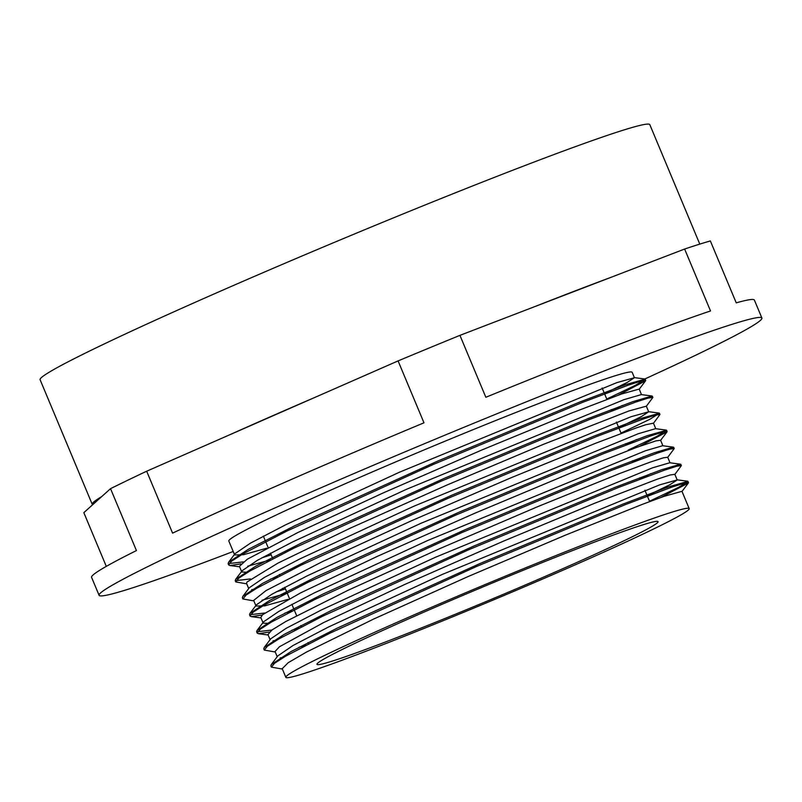 <?xml version="1.0" encoding="UTF-8"?>
<svg xmlns="http://www.w3.org/2000/svg" width="802" height="802" viewBox="0 0 802 802"><rect width="100%" height="100%" fill="white"/><g stroke="black" fill="none" stroke-linecap="round" stroke-linejoin="round"><path stroke-width="1.2" d="M282.374 669.048L271.387 667.134L274.555 663.264L285.632 656.166L329.662 633.309L476.448 566.523L625.309 504.628L671.575 487.215L684.006 483.235L688.377 482.994L660.888 497.461M275.246 652.006L264.299 650.081L267.397 646.242L278.505 639.124L322.504 616.277L469.32 549.48L618.172 487.596L664.477 470.162L676.848 466.203L681.369 465.601L674.733 474.604M269.382 632.056L258.394 633.69L257.131 633.049L260.299 629.189L271.367 622.091L315.397 599.224L462.193 532.448L611.064 470.543L657.319 453.13L669.75 449.15L674.221 448.569L667.575 457.571M262.224 615.024L251.307 616.638L250.034 616.006L253.141 612.157L264.259 605.039L308.259 582.202L455.065 515.405L603.906 453.521L650.211 436.087L662.592 432.128L667.013 431.867L639.545 446.333M285.442 588.919L275.908 591.996M253.863 600.898L242.896 598.964L246.044 595.104L257.101 588.006L301.131 565.149L447.937 498.363L596.808 436.468L643.074 419.045L655.485 415.075L659.966 414.494L653.319 423.496M246.735 583.846L235.758 581.931L238.896 578.072L250.003 570.964L294.013 548.117L440.809 481.32L589.66 419.436L635.936 402.013L648.347 398.043L652.868 397.441L646.222 406.434M271.186 554.834L261.652 557.921M240.861 563.896L229.933 565.53L228.65 564.879L231.778 561.029L242.856 553.931L286.865 531.074L433.681 464.288L582.543 402.383L628.838 384.96L641.219 381L645.6 380.77L618.131 395.216M271.467 666.362L270.865 665.881L271.297 664.547L291.096 651.535L337.361 628.066L480.338 563.365L622.823 504.157L668.487 486.864L687.966 481.4L678.512 487.375L649.52 501.24M264.359 649.319L263.768 648.828L264.209 647.465L284.169 634.392L330.514 610.893L473.621 546.142L615.996 486.994L661.57 469.741L680.517 464.188L679.815 465.521M271.888 630.041L256.61 631.806L257.051 630.462L276.84 617.46L323.096 593.991L466.092 529.28L608.588 470.062L654.242 452.779L673.359 447.145L672.678 448.478M264.73 613.019L249.512 614.753L249.943 613.39L269.903 600.307L316.259 576.808L459.356 512.067L601.721 452.919L647.294 435.666L666.602 430.263L657.099 436.268L628.136 450.123M284.921 587.666L282.384 588.498M242.976 598.212L242.374 597.721L242.816 596.367L262.635 583.345L308.92 559.876L451.957 495.145L594.422 435.947L640.046 418.674L659.444 413.241L649.991 419.215L621.009 433.08M250.485 578.934L235.237 580.678L235.658 579.335L255.557 566.282L301.863 542.804L444.889 478.082L587.305 418.905L632.938 401.632L652.016 396.018L651.304 397.361M243.357 561.891L228.129 563.636L228.57 562.272L248.47 549.22L294.775 525.741L437.862 461L580.287 401.822L625.871 384.569L645.189 379.156L635.725 385.15L606.753 399.005M641.51 394.634L639.184 389.08L621.6 393.982L570.823 413.341L482.243 449.822L383.095 492.969L297.773 532.568L247.277 559.245L239.417 566.322L241.783 572.006M247.738 566.172L270.424 559.906M646.342 406.173L628.778 411.005M628.718 411.035L542.804 444.589L446.744 485.13L350.594 528.007L278.023 563.074L246.926 582.072L246.565 583.435M270.505 579.104L277.572 576.949M655.765 428.709L653.44 423.155L645.72 424.759L635.906 428.047M635.846 428.067L595.515 443.295L510.363 478.052L411.225 520.869L322.504 561.58L266.023 590.583L253.663 600.407L256.038 606.081L256.47 604.748L271.888 594.252L307.256 575.826L420.87 523.335L638.232 433.742L655.535 428.679L666.282 430.103M261.993 600.257L287.226 593.189M660.597 440.268L655.886 440.899L636.648 447.376L569.35 473.651L475.305 513.029L377.662 556.217L300.429 592.969L262.665 614.633L260.8 617.44L263.166 623.124L263.587 621.811L278.855 611.375L314.214 592.949L427.797 540.458L645.339 450.794L662.622 445.732L673.369 447.155M284.76 613.189L291.828 611.024M667.685 457.24L663.424 457.812L650.161 462.132M650.091 462.152L619.485 473.581L538.192 506.453L439.576 548.718L347.898 590.362L285.733 621.54L271.948 630.001L267.968 634.613M291.898 630.222L298.935 628.076M674.843 474.323L670.141 474.974L657.249 479.185L595.345 502.984L503.796 541.009L405.14 584.287L323.657 622.553L279.417 646.783L275.056 651.515L277.211 656.708M299.016 647.264L306.073 645.109M689.189 508.618A218.605 8.692 157.3 0 0 671.134 512.418A218.605 8.692 157.3 0 0 443.175 602.302A218.605 8.692 157.3 0 0 285.843 677.339A218.605 8.692 157.3 0 0 490.874 600.999A218.605 8.692 157.3 0 0 689.189 508.618L681.961 491.315L664.347 496.237L642.683 504.227L565.661 535.044L468.077 576.558L373.922 618.923L306.374 652.116L288.209 662.683L282.224 668.698M283.367 657.5L280.179 657.871M271.287 664.557L277.823 655.896L293.131 645.45L328.469 627.034L442.062 574.533L659.595 484.879L677.199 479.957L669.881 484.739L647.214 495.736M276.219 640.467L273.031 640.828M264.209 647.465L270.735 638.813L286.144 628.327L321.512 609.911L435.115 557.41L652.497 467.827L669.78 462.764L680.527 464.198M650.913 473.601L640.086 478.704M269.101 623.415L263.146 623.124M643.785 456.559L632.958 461.661M288.129 599.335L264.82 605.841L256.049 606.081M636.678 439.506L625.831 444.619M254.835 589.34L251.638 589.721M242.816 596.367L249.342 587.716L264.64 577.27L300.008 558.844L413.591 506.353L631.094 416.709L648.678 411.807L641.379 416.579L618.703 427.576M247.728 572.297L241.773 572.006L242.194 570.683L257.562 560.207L292.92 541.791L406.514 489.29L623.966 399.667L641.279 394.594L652.016 396.018M622.432 405.431L611.575 410.534M266.745 548.207L243.437 554.723L234.665 554.954L235.096 553.621L250.445 543.154L285.813 524.729L399.416 472.238L616.848 382.624L634.422 377.722L627.104 382.504L604.447 393.501M101.694 496.608A330.454 13.143 157.3 0 0 92.23 504.328A330.454 13.143 157.3 0 0 92.671 504.709L110.536 488.669L136.44 550.573A359.236 14.286 157.3 0 0 91.578 577.34L99.087 595.295A359.236 14.286 157.3 0 0 233.192 551.485M106.295 566.372L83.829 512.658L92.671 504.709M644.808 378.985A359.236 14.286 157.3 0 0 761.9 318.033L754.391 300.078A359.236 14.286 157.3 0 0 736.246 302.855L710.351 240.941A359.236 14.286 157.3 0 0 698.823 244.41A359.236 14.286 157.3 0 0 684.627 249.041L710.522 310.955A359.236 14.286 157.3 0 0 485.842 397.271L459.937 335.356L534.373 306.765A330.454 13.143 157.3 0 1 610.192 277.632L534.373 306.765M314.795 397.451A330.454 13.143 157.3 0 0 229.963 434.674L398.083 360.91L423.977 422.814A359.236 14.286 157.3 0 0 172.58 533.129L146.676 471.215L229.963 434.674M610.192 277.632L684.627 249.041M459.937 335.356A359.236 14.286 157.3 0 0 398.083 360.91M146.676 471.215A359.236 14.286 157.3 0 0 110.536 488.669M642.783 524.859A184.851 7.348 157.3 0 0 450.022 600.868A184.851 7.348 157.3 0 0 316.98 664.317A184.851 7.348 157.3 0 0 490.353 599.766A184.851 7.348 157.3 0 0 658.051 521.641A184.851 7.348 157.3 0 0 642.783 524.859M699.785 244.109L649.821 124.661A330.454 13.143 157.3 0 0 622.522 130.395A330.454 13.143 157.3 0 0 277.923 266.274A330.454 13.143 157.3 0 0 40.1 379.707L92.23 504.328M761.9 318.033A359.236 14.286 157.3 0 0 732.226 324.269A359.236 14.286 157.3 0 0 357.622 471.987A359.236 14.286 157.3 0 0 99.087 595.295M634.432 377.722L632.166 372.298A218.605 8.692 157.3 0 0 614.111 376.098A218.605 8.692 157.3 0 0 386.153 465.992A218.605 8.692 157.3 0 0 228.821 541.019L234.655 554.964M688.497 482.644L687.966 481.39M681.349 465.571L680.838 464.358M674.241 448.569L673.71 447.315M667.114 431.526L666.582 430.273M659.986 414.484L659.455 413.23M652.828 397.381L652.327 396.198M645.72 380.409L645.199 379.156M271.347 666.983L270.886 665.881M264.279 650.091L263.758 648.838M257.151 633.049L256.63 631.796M250.023 616.006L249.502 614.753M242.896 598.964L242.374 597.721M235.728 581.831L235.247 580.678M228.64 564.889L228.119 563.636M639.074 389.411L645.6 380.77M239.608 566.813L229.933 565.53M660.487 440.509L667.013 431.867M260.991 617.921L251.307 616.638M268.119 634.983L258.394 633.69M681.85 491.636L688.377 482.994M687.645 481.22L676.898 479.796M257.051 630.462L263.587 621.811M249.933 613.39L256.47 604.748M659.114 413.08L648.367 411.657M235.658 579.335L242.194 570.683M228.57 562.272L235.096 553.621M644.858 378.995L634.121 377.572M263.367 536.127L268.119 547.495M270.485 553.169L272.8 558.693M279.407 574.483L279.928 575.736M284.75 587.244L289.502 598.613M291.878 604.287L296.63 615.645M300.79 625.6L301.311 626.853M307.918 642.643L308.439 643.896M602.142 387.988L606.893 399.356M611.204 409.642L611.726 410.895M616.397 422.073L621.149 433.431M625.46 443.717L625.981 444.97M632.588 460.759L633.109 462.012M639.715 477.802L640.237 479.055M644.908 490.233L649.66 501.591M282.174 668.567L285.843 677.339M267.918 634.482L270.084 639.675M674.823 474.283L677.199 479.957M667.695 457.24L670.031 462.804M660.567 440.198L662.903 445.762M246.535 583.365L248.71 588.568M646.312 406.123L648.688 411.797"/></g></svg>
